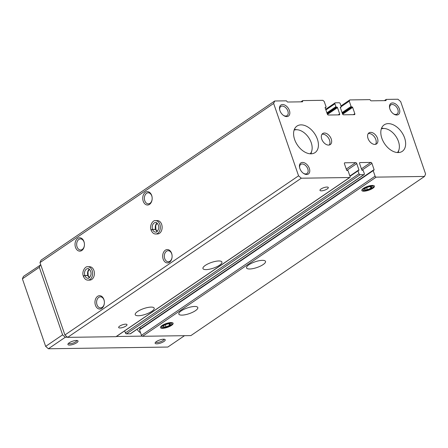 <?xml version="1.0" encoding="UTF-8"?>
<svg xmlns="http://www.w3.org/2000/svg" width="448" height="448" viewBox="0 0 448 448"><rect width="100%" height="100%" fill="white"/><g stroke="black" fill="none" stroke-linecap="round" stroke-linejoin="round"><path stroke-width="0.67" d="M325.371 107.307A0.538 0.342 -124.3 0 0 325.158 107.794L327.32 114.066A1.07 0.689 -124.3 0 0 328.412 115.024L339.214 114.867A1.07 0.689 -124.3 0 0 339.489 114.789A1.07 0.689 -124.3 0 0 339.646 113.893L337.484 107.621A0.538 0.342 -124.3 0 0 336.935 107.139L336.465 107.15A0.538 0.342 -124.3 0 1 335.916 106.669L334.919 103.774A1.07 0.689 -124.3 0 1 335.076 102.883A1.07 0.689 -124.3 0 1 335.35 102.799L339.142 102.743A1.07 0.689 -124.3 0 1 340.228 103.701L341.225 106.596A0.538 0.342 -124.3 0 1 341.012 107.083L340.542 107.089A0.538 0.342 -124.3 0 0 340.329 107.576L342.485 113.848A1.07 0.689 -124.3 0 0 343.577 114.806L354.385 114.649A1.07 0.689 -124.3 0 0 354.654 114.57A1.07 0.689 -124.3 0 0 354.81 113.674L352.649 107.402A0.538 0.342 -124.3 0 0 352.106 106.926L351.63 106.932A0.538 0.342 -124.3 0 1 351.086 106.456L349.261 101.147L349.793 99.926L369.947 99.635L370.714 100.593A0.538 0.342 -124.3 0 0 371.129 100.834L385.846 100.621A0.538 0.342 -124.3 0 0 386.092 100.374L386.193 99.406L397.953 99.232L400.68 101.618L425.6 173.998L424.536 176.439L376.186 177.134A1.07 0.689 -124.3 0 1 375.094 176.182L373.184 170.632A0.538 0.342 -124.3 0 1 373.397 170.145L373.873 170.134A0.538 0.342 -124.3 0 0 374.086 169.646L371.924 163.374A1.07 0.689 -124.3 0 0 370.832 162.422L360.024 162.574A1.07 0.689 -124.3 0 0 359.755 162.658A1.07 0.689 -124.3 0 0 359.598 163.554L361.76 169.826A0.538 0.342 -124.3 0 0 362.303 170.302L362.779 170.296A0.538 0.342 -124.3 0 1 363.322 170.772L364.319 173.667A1.07 0.689 -124.3 0 1 364.168 174.563A1.07 0.689 -124.3 0 1 363.894 174.642L360.102 174.698A1.07 0.689 -124.3 0 1 359.01 173.746L358.014 170.85A0.538 0.342 -124.3 0 1 358.232 170.358L358.702 170.352A0.538 0.342 -124.3 0 0 358.915 169.865L356.759 163.593A1.07 0.689 -124.3 0 0 355.667 162.641L344.859 162.792A1.07 0.689 -124.3 0 0 344.59 162.876A1.07 0.689 -124.3 0 0 344.434 163.766L346.59 170.044A0.538 0.342 -124.3 0 0 347.138 170.52L347.609 170.514A0.538 0.342 -124.3 0 1 348.158 170.99L350.067 176.54A1.07 0.689 -124.3 0 1 349.91 177.436A1.07 0.689 -124.3 0 1 349.642 177.514L301.291 178.209L298.564 175.823L273.644 103.443L274.708 101.002L286.462 100.834L287.235 101.791A0.538 0.342 -124.3 0 0 287.644 102.032L302.361 101.819A0.538 0.342 -124.3 0 0 302.607 101.573L302.714 100.604L322.868 100.313L324.229 101.506L326.06 106.814A0.538 0.342 -124.3 0 1 325.847 107.302L325.147 107.458M349.793 99.926L340.995 105.918M349.261 101.147L341.23 106.613M301.291 178.209L67.642 337.366L64.915 334.981L39.99 262.601L41.054 260.159L274.708 101.002M298.564 175.823L64.915 334.981M155.529 220.623L157.332 220.601A6.686 4.715 89.2 0 1 161.661 224.403A6.686 4.715 89.2 0 1 157.522 233.968L155.719 233.996A6.686 4.715 -90.8 0 0 160.339 227.242A6.686 4.715 -90.8 0 0 155.529 220.623C153.11 219.8 149.19 225.546 151.077 230.026M87.802 266.756L89.606 266.734A6.686 4.715 89.2 0 1 93.934 270.536A6.686 4.715 89.2 0 1 89.796 280.101L87.998 280.129A6.686 4.715 -90.8 0 0 92.613 273.375A6.686 4.715 -90.8 0 0 87.802 266.756C85.383 265.933 81.463 271.678 83.35 276.158M171.629 253.355A6.686 4.715 89.2 0 1 172.071 255.466A6.686 4.715 89.2 0 1 172.094 256.872A6.686 4.715 89.2 0 1 165.441 262.293A6.686 4.715 89.2 0 1 164.013 251.53A6.686 4.715 89.2 0 1 171.629 253.355M151.693 195.451A6.686 4.715 89.2 0 1 152.135 197.562A6.686 4.715 89.2 0 1 152.158 198.968A6.686 4.715 89.2 0 1 145.499 204.389A6.686 4.715 89.2 0 1 144.077 193.626A6.686 4.715 89.2 0 1 151.693 195.451M103.902 299.488A6.686 4.715 89.2 0 1 104.35 301.599A6.686 4.715 89.2 0 1 104.367 303.005A6.686 4.715 89.2 0 1 97.714 308.42A6.686 4.715 89.2 0 1 96.292 297.662A6.686 4.715 89.2 0 1 103.902 299.488M83.966 241.584A6.686 4.715 89.2 0 1 84.409 243.695A6.686 4.715 89.2 0 1 84.431 245.101A6.686 4.715 89.2 0 1 77.773 250.516A6.686 4.715 89.2 0 1 76.35 239.758A6.686 4.715 89.2 0 1 83.966 241.584M273.644 103.443L39.99 262.601M302.714 100.604L300.894 101.842M386.193 99.406L384.378 100.643M424.536 176.439L190.882 335.597L142.531 336.291A1.07 0.689 -124.3 0 1 141.445 335.339L139.53 329.79A0.538 0.342 -124.3 0 1 139.742 329.297M262.388 260.338A10.03 3.002 -19 0 1 265.524 261.397A10.03 3.002 -19 0 1 257.018 267.501A10.03 3.002 -19 0 1 246.557 267.926A10.03 3.002 -19 0 1 251.703 263.194A10.03 3.002 -19 0 1 262.388 260.338M194.662 306.471A10.03 3.002 -19 0 1 197.798 307.53A10.03 3.002 -19 0 1 189.291 313.634A10.03 3.002 -19 0 1 178.83 314.059A10.03 3.002 -19 0 1 183.977 309.327A10.03 3.002 -19 0 1 194.662 306.471M363.894 191.195A6.686 1.999 161 0 0 371.879 188.849A6.686 1.999 161 0 0 373.923 185.651A6.686 1.999 161 0 0 367.472 186.424A6.686 1.999 161 0 0 361.917 189.784A6.686 1.999 161 0 0 363.894 191.195M162.579 328.328A6.686 1.999 161 0 0 170.565 325.976A6.686 1.999 161 0 0 172.609 322.784A6.686 1.999 161 0 0 166.158 323.551A6.686 1.999 161 0 0 160.602 326.917A6.686 1.999 161 0 0 162.579 328.328M140.426 328.787L139.916 327.314M364.168 174.563L130.514 333.721A1.07 0.689 -124.3 0 1 130.245 333.799L126.454 333.855A1.07 0.689 -124.3 0 1 125.362 332.898L124.662 330.865M349.91 177.436L116.256 336.588A1.07 0.689 -124.3 0 1 115.987 336.672L67.642 337.366M218.781 260.966A10.03 3.002 -19 0 1 221.911 262.024A10.03 3.002 -19 0 1 213.41 268.128A10.03 3.002 -19 0 1 202.95 268.554A10.03 3.002 -19 0 1 208.096 263.822A10.03 3.002 -19 0 1 218.781 260.966M151.054 307.098A10.03 3.002 -19 0 1 154.19 308.157A10.03 3.002 -19 0 1 145.684 314.261A10.03 3.002 -19 0 1 135.223 314.686A10.03 3.002 -19 0 1 140.37 309.954A10.03 3.002 -19 0 1 151.054 307.098M321.345 190.848A4.413 1.322 161 0 0 326.043 189.588A4.413 1.322 161 0 0 328.311 187.51A4.413 1.322 161 0 0 323.708 187.695A4.413 1.322 161 0 0 319.967 190.383A4.413 1.322 161 0 0 321.345 190.848M120.03 327.975A4.413 1.322 161 0 0 124.734 326.721A4.413 1.322 161 0 0 126.997 324.638A4.413 1.322 161 0 0 122.394 324.822A4.413 1.322 161 0 0 118.653 327.51A4.413 1.322 161 0 0 120.03 327.975M404.606 137.934A16.044 10.315 -124.3 0 1 402.265 151.357A16.044 10.315 -124.3 0 1 384.709 143.903A16.044 10.315 -124.3 0 1 384.199 124.835A16.044 10.315 -124.3 0 1 404.606 137.934M317.391 139.182A16.044 10.315 -124.3 0 1 315.045 152.611A16.044 10.315 -124.3 0 1 297.489 145.152A16.044 10.315 -124.3 0 1 296.979 126.084A16.044 10.315 -124.3 0 1 317.391 139.182M377.496 138.32A6.686 4.295 -124.3 0 1 376.516 143.914A6.686 4.295 -124.3 0 1 369.202 140.806A6.686 4.295 -124.3 0 1 368.99 132.866A6.686 4.295 -124.3 0 1 377.496 138.32M331.229 138.986A6.686 4.295 -124.3 0 1 330.254 144.581A6.686 4.295 -124.3 0 1 322.941 141.473A6.686 4.295 -124.3 0 1 322.728 133.526A6.686 4.295 -124.3 0 1 331.229 138.986M389.9 109.049A6.686 4.295 55.7 0 0 393.702 114.016A6.686 4.295 55.7 0 0 399.806 111.563A6.686 4.295 55.7 0 0 394.128 103.225A6.686 4.295 55.7 0 0 389.609 108.007A6.686 4.295 55.7 0 0 389.9 109.049M299.863 168.532A6.686 4.295 55.7 0 0 303.671 173.499A6.686 4.295 55.7 0 0 309.775 171.046A6.686 4.295 55.7 0 0 304.091 162.702A6.686 4.295 55.7 0 0 299.578 167.485A6.686 4.295 55.7 0 0 299.863 168.532M279.927 110.628A6.686 4.295 55.7 0 0 283.735 115.595A6.686 4.295 55.7 0 0 289.839 113.142A6.686 4.295 55.7 0 0 284.155 104.798A6.686 4.295 55.7 0 0 279.642 109.581A6.686 4.295 55.7 0 0 279.927 110.628M84.431 245.034A5.527 3.898 89.2 0 1 80.634 249.978A5.527 3.898 89.2 0 1 76.653 244.507A5.527 3.898 89.2 0 1 80.472 238.924A5.527 3.898 89.2 0 1 84.05 242.071A5.527 3.898 89.2 0 1 84.414 243.762M104.373 302.938A5.527 3.898 89.2 0 1 100.57 307.882A5.527 3.898 89.2 0 1 96.594 302.411A5.527 3.898 89.2 0 1 100.414 296.828A5.527 3.898 89.2 0 1 103.992 299.975A5.527 3.898 89.2 0 1 104.35 301.666M152.158 198.901A5.527 3.898 89.2 0 1 148.355 203.846A5.527 3.898 89.2 0 1 144.379 198.374A5.527 3.898 89.2 0 1 148.198 192.791A5.527 3.898 89.2 0 1 151.777 195.938A5.527 3.898 89.2 0 1 152.141 197.63M172.099 256.805A5.527 3.898 89.2 0 1 168.297 261.75A5.527 3.898 89.2 0 1 164.321 256.278A5.527 3.898 89.2 0 1 168.134 250.695A5.527 3.898 89.2 0 1 171.718 253.842A5.527 3.898 89.2 0 1 172.077 255.534M283.438 115.388A5.527 3.55 55.7 0 0 287.045 115.629A5.527 3.55 55.7 0 0 286.871 109.06A5.527 3.55 55.7 0 0 280.823 106.49A5.527 3.55 55.7 0 0 279.72 109.934M303.374 173.292A5.527 3.55 55.7 0 0 306.986 173.533A5.527 3.55 55.7 0 0 306.807 166.964A5.527 3.55 55.7 0 0 300.759 164.394A5.527 3.55 55.7 0 0 299.662 167.838M393.406 113.814A5.527 3.55 55.7 0 0 397.018 114.05A5.527 3.55 55.7 0 0 396.844 107.481A5.527 3.55 55.7 0 0 390.79 104.91A5.527 3.55 55.7 0 0 389.693 108.354M321.989 134.266A6.686 4.295 -124.3 0 1 329.538 140.14A6.686 4.295 -124.3 0 1 329.297 144.995M368.25 133.599A6.686 4.295 -124.3 0 1 375.799 139.474A6.686 4.295 -124.3 0 1 375.564 144.334M76.759 340.469A4.334 1.299 -19 0 1 75.729 341.807A4.334 1.299 -19 0 1 71.428 343.538A4.334 1.299 -19 0 1 68.566 343.291M163.979 339.22A4.334 1.299 -19 0 1 162.943 340.558A4.334 1.299 -19 0 1 158.648 342.283A4.334 1.299 -19 0 1 155.786 342.042M67.452 337.204L65.318 337.232L62.591 334.846L45.662 346.382L22.4 278.824L23.464 276.388L40.762 264.846M62.591 334.846L39.329 267.294L22.4 278.824M39.329 267.294L40.398 264.852M184.52 335.686L167.838 347.049L48.39 348.768L45.662 346.382M163.979 341.46A5.348 1.602 -19 0 1 157.875 343.734A5.348 1.602 -19 0 1 155.221 342.692A5.348 1.602 -19 0 1 159.667 340.004A5.348 1.602 -19 0 1 164.825 339.388A5.348 1.602 -19 0 1 163.979 341.46M76.759 342.714A5.348 1.602 -19 0 1 70.655 344.982A5.348 1.602 -19 0 1 68.006 343.946A5.348 1.602 -19 0 1 72.447 341.253A5.348 1.602 -19 0 1 77.61 340.637A5.348 1.602 -19 0 1 76.759 342.714M142.05 336.129L116.39 336.498M65.318 337.232L48.39 348.768M140.549 332.735A6.686 4.295 -124.3 0 1 140.078 332.455A6.686 4.295 -124.3 0 1 137.088 329.241M140.498 332.601A5.527 3.55 -124.3 0 1 139.782 332.248M310.918 153.826A16.044 10.315 55.7 0 0 311.27 152.751L311.808 150.752A14.504 9.324 55.7 0 0 308.638 137.558A14.504 9.324 55.7 0 0 297.522 129.78A14.504 9.324 55.7 0 0 294.101 130.138M297.522 129.78L295.467 129.545A16.044 10.315 55.7 0 0 294.336 129.483M310.223 153.804A14.504 9.324 55.7 0 0 311.808 150.752M398.132 152.572A16.044 10.315 55.7 0 0 398.49 151.497L399.028 149.498A14.504 9.324 55.7 0 0 395.853 136.31A14.504 9.324 55.7 0 0 384.742 128.531A14.504 9.324 55.7 0 0 381.321 128.884M384.742 128.531L382.687 128.296A16.044 10.315 55.7 0 0 381.556 128.234M397.438 152.55A14.504 9.324 55.7 0 0 399.028 149.498M88.172 275.615L84.862 275.542C83.625 275.845 83.233 276.13 83.698 276.41M89.281 269.175A4.816 3.394 -90.8 0 0 87.875 275.453L88.15 275.548M87.875 275.453L84.846 275.498C83.591 275.755 83.188 276.007 83.636 276.242M157.203 231.476L155.915 229.477L152.583 229.41C151.346 229.712 150.959 229.998 151.424 230.278M157.002 223.042A4.816 3.394 -90.8 0 0 155.602 229.32L155.876 229.415M155.602 229.32L152.572 229.365C151.318 229.622 150.914 229.874 151.362 230.11M167.558 324.022A3.858 1.154 161 0 0 164.074 325.483A3.858 1.154 161 0 0 163.542 325.903A3.858 1.154 161 0 0 163.324 326.906A3.858 1.154 161 0 0 166.062 326.866A3.858 1.154 161 0 0 169.546 325.405A3.858 1.154 161 0 0 170.296 323.982A3.858 1.154 161 0 0 169.669 323.792A3.858 1.154 161 0 0 167.558 324.022M163.324 326.906L166.062 326.866L169.546 325.405L170.296 323.982M170.212 323.126A5.376 1.607 161 0 0 163.296 325.304A5.376 1.607 161 0 0 162.831 327.74A5.376 1.607 161 0 0 171.36 324.8A5.376 1.607 161 0 0 170.212 323.126M168.991 323.786L169.546 325.405M165.346 324.783L166.062 326.866M368.872 186.889A3.858 1.154 161 0 0 365.389 188.35A3.858 1.154 161 0 0 364.857 188.776A3.858 1.154 161 0 0 364.638 189.773A3.858 1.154 161 0 0 367.377 189.734A3.858 1.154 161 0 0 370.86 188.272A3.858 1.154 161 0 0 371.61 186.85A3.858 1.154 161 0 0 370.983 186.665A3.858 1.154 161 0 0 368.872 186.889M364.638 189.773L367.377 189.734L370.86 188.272L371.61 186.85M371.526 185.998A5.376 1.607 161 0 0 364.61 188.177A5.376 1.607 161 0 0 364.146 190.607A5.376 1.607 161 0 0 372.674 187.673A5.376 1.607 161 0 0 371.526 185.998M370.306 186.659L370.86 188.272M366.66 187.656L367.377 189.734M302.607 101.573L302.243 101.819M325.847 107.302L325.153 107.772M339.646 113.893L338.19 114.884M337.484 107.621L327.494 114.425M336.935 107.139L327.214 113.764M336.465 107.15L327.124 113.506M335.916 106.669L326.889 112.823M334.919 103.774L325.892 109.928M341.012 107.083L340.318 107.554M354.81 113.674L353.354 114.666M352.649 107.402L342.664 114.206M352.106 106.926L342.384 113.546M351.63 106.932L342.294 113.294M351.086 106.456L342.059 112.605M386.092 100.374L385.728 100.621M376.186 177.134L142.531 336.291M375.094 176.182L141.445 335.339M373.184 170.632L139.53 329.79M374.086 169.646L373.352 170.145M371.924 163.374L361.973 170.15M370.832 162.422L361.418 168.834M360.024 162.574L359.582 162.876M363.894 174.642L130.245 333.799M360.102 174.698L126.454 333.855M359.01 173.746L125.362 332.898M358.014 170.85L349.989 176.316M358.915 169.865L358.182 170.363M356.759 163.593L346.808 170.369M355.667 162.641L346.254 169.053M344.859 162.792L344.417 163.094M349.642 177.514L115.987 336.672M87.892 275.498A4.816 3.394 -90.8 0 0 89.398 277.67M84.862 275.542A4.816 3.394 -90.8 0 0 87.97 278.258C88.889 278.572 89.846 277.508 90.843 275.055C91.941 271.684 88.766 267.798 87.83 268.632A4.816 3.394 -90.8 0 0 84.846 275.498M155.618 229.365A4.816 3.394 -90.8 0 0 157.125 231.538M152.583 229.41A4.816 3.394 -90.8 0 0 155.697 232.126C156.61 232.439 157.573 231.375 158.57 228.922C159.662 225.551 156.492 221.665 155.557 222.499A4.816 3.394 -90.8 0 0 152.572 229.365M325.982 107.262L325.164 107.817M335.076 102.883L325.674 109.29M341.152 107.044L340.334 107.598M373.262 170.184L139.608 329.342M358.092 170.402L349.882 175.997M88.189 275.61L89.477 277.603M89.359 269.237L87.987 271.785L88.166 275.542M87.998 280.129C86.066 280.179 84.532 278.902 83.401 276.304M157.08 223.104L155.714 225.652L155.893 229.41M155.719 233.996C153.793 234.046 152.258 232.77 151.127 230.171M171.36 324.8L172.239 323.96M162.831 327.74L161.622 327.617M372.674 187.673L373.554 186.833M364.146 190.607L362.936 190.484"/></g></svg>
